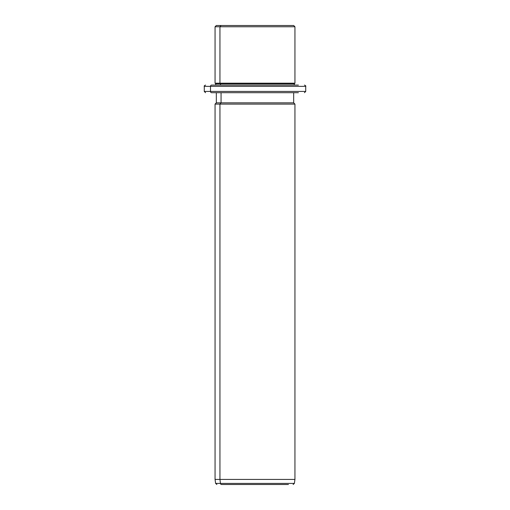 <?xml version="1.0" encoding="UTF-8"?>
<svg xmlns="http://www.w3.org/2000/svg" width="510" height="510" viewBox="0 0 510 510"><rect width="100%" height="100%" fill="white"/><g stroke="black" fill="none" stroke-linecap="round" stroke-linejoin="round"><path stroke-width="0.76" d="M288.94 25.5L221.059 25.5L293.671 25.5L294.939 26.769L219.95 26.769L221.059 25.5L219.95 26.769L215.061 26.769L294.939 26.769L294.939 83.194L219.95 83.194L219.95 26.769L219.95 83.194L215.061 83.194L294.939 83.194L294.308 83.825L220.505 83.825L219.95 83.194L220.505 83.825L215.692 83.825L294.308 83.825L294.308 85.093L298.395 85.093L211.605 85.093A1.269 1.116 90 0 0 210.49 86.362L204.28 86.362L210.49 86.362A1.269 1.116 -90 0 1 211.605 85.093L294.308 85.093M215.692 85.093L215.692 83.825L215.061 83.194L215.061 26.769L216.329 25.5L221.059 25.5M220.505 85.093L220.505 83.825L220.505 85.093M304.451 92.699L305.719 91.437L210.49 91.437L305.719 91.437L305.719 86.362L210.49 86.362L210.49 91.437L204.28 91.437L210.49 91.437L210.49 86.362L305.719 86.362C306.038 86.05 305.617 85.623 304.451 85.093M210.49 91.437A1.269 1.116 90 0 0 211.605 92.699L216.329 92.699L211.605 92.699A1.269 1.116 -90 0 1 210.49 91.437M293.671 92.699L211.605 92.699L298.395 92.699L293.671 92.699L293.671 102.848L221.059 102.848L221.059 92.699L221.059 102.848L216.329 102.848L293.671 102.848L294.939 104.11L219.95 104.11L221.059 102.848L219.95 104.11L215.061 104.11L294.939 104.11L294.939 479.425L219.95 479.425L219.95 104.11L219.95 479.425L215.061 479.425L294.939 479.425L294.378 483.41L220.441 483.41L219.95 479.425L220.441 483.41L215.622 483.41L294.378 483.41L293.123 484.5M288.456 484.5L221.544 484.5A1.269 1.116 -90 0 1 220.441 483.41A1.269 1.116 90 0 0 221.544 484.5L288.456 484.5M205.549 92.699L204.28 91.437L204.28 86.362C203.962 86.056 204.382 85.629 205.549 85.093M216.877 484.5L215.622 483.41L215.061 479.425L215.061 104.11L216.329 102.848L216.329 92.699"/></g></svg>
